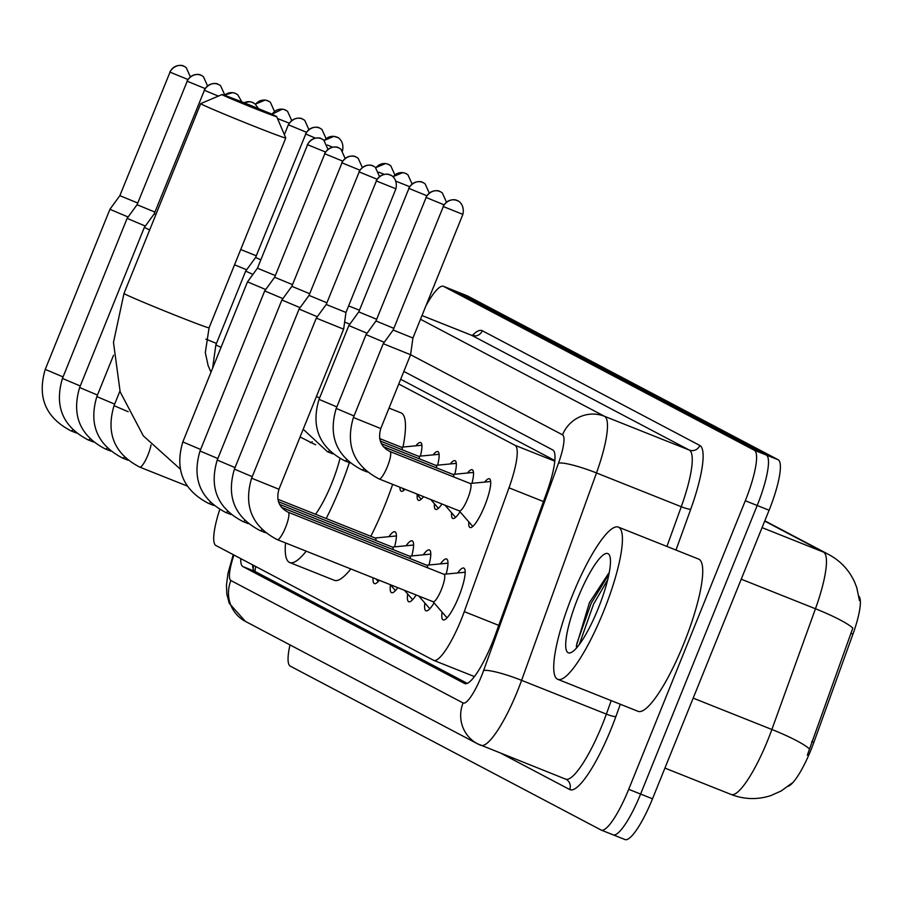 <?xml version="1.0" encoding="UTF-8"?>
<svg xmlns="http://www.w3.org/2000/svg" width="905" height="905" viewBox="0 0 905 905"><rect width="100%" height="100%" fill="white"/><g stroke="black" fill="none" stroke-linecap="round" stroke-linejoin="round"><path stroke-width="1.36" d="M484.673 482.082A26.211 5.588 111.7 0 1 489.435 478.813A26.211 5.588 111.7 0 1 484.707 505.793A26.211 5.588 111.7 0 1 470.034 527.524A26.211 5.588 111.7 0 1 468.813 521.88M467.478 473.01A26.211 5.588 111.7 0 1 472.24 469.752A26.211 5.588 111.7 0 1 471.991 483.304M450.283 463.948A26.211 5.588 111.7 0 1 455.045 460.679A26.211 5.588 111.7 0 1 454.796 474.243M433.076 454.876A26.211 5.588 111.7 0 1 437.85 451.618A26.211 5.588 111.7 0 1 437.601 465.17M415.881 445.814A26.211 5.588 111.7 0 1 420.655 442.545A26.211 5.588 111.7 0 1 420.395 456.097M457.67 572.956A27.885 5.939 111.7 0 1 463.801 568.069A27.885 5.939 111.7 0 1 458.767 596.757A27.885 5.939 111.7 0 1 443.156 619.88A27.885 5.939 111.7 0 1 442.07 612.108M440.464 563.883A27.885 5.939 111.7 0 1 446.606 558.996A27.885 5.939 111.7 0 1 446.165 574.064M423.269 554.822A27.885 5.939 111.7 0 1 429.411 549.923A27.885 5.939 111.7 0 1 428.97 565.003M406.074 545.749A27.885 5.939 111.7 0 1 412.216 540.862A27.885 5.939 111.7 0 1 411.775 555.93M388.879 536.688A27.885 5.939 111.7 0 1 395.01 531.789A27.885 5.939 111.7 0 1 394.58 546.858M788.278 786.241A44.243 9.423 -68.3 0 0 813.833 742.451L852.951 634.122A44.243 9.423 -68.3 0 0 858.902 596.259M554.856 460.566L400.677 379.263M219.723 509.549A49.153 10.475 -68.3 0 0 215.922 545.523L433.506 660.265A49.153 10.475 -68.3 0 0 433.721 660.367A49.153 10.475 -68.3 0 0 464.276 611.622L508.995 487.818A49.153 10.475 -68.3 0 0 515.035 445.328L398.754 384.014M404.942 489.243A26.211 5.588 111.7 0 1 401.243 491.257A26.211 5.588 111.7 0 1 399.942 487.252M423.529 496.653A26.211 5.588 111.7 0 1 418.438 500.318A26.211 5.588 111.7 0 1 417.228 494.673M441.968 503.995A26.211 5.588 111.7 0 1 435.644 509.391A26.211 5.588 111.7 0 1 434.423 503.734M460.012 511.766A26.211 5.588 111.7 0 1 452.839 518.452A26.211 5.588 111.7 0 1 451.618 512.807M379.308 580.297A27.885 5.939 111.7 0 1 374.376 583.601A27.885 5.939 111.7 0 1 373.064 577.809M397.793 587.662A27.885 5.939 111.7 0 1 391.571 592.673A27.885 5.939 111.7 0 1 390.474 584.902M416.164 594.981A27.885 5.939 111.7 0 1 408.766 601.746A27.885 5.939 111.7 0 1 407.669 593.974M434.072 602.922A27.885 5.939 111.7 0 1 425.961 610.807A27.885 5.939 111.7 0 1 424.875 603.035M425.927 305.822A49.153 10.475 111.7 0 1 443.461 286.331A49.153 10.475 111.7 0 1 443.676 286.433L754.397 450.283A49.153 10.475 111.7 0 1 745.301 500.748L628.704 789.318L640.604 794.058A49.153 10.475 111.7 0 1 613.104 834.817A49.153 10.475 111.7 0 1 612.889 834.715A49.153 10.475 111.7 0 0 613.104 834.817A49.153 10.475 111.7 0 0 640.604 794.058L757.191 505.499L640.604 794.058L652.505 798.798A49.153 10.475 111.7 0 1 624.993 839.557A49.153 10.475 111.7 0 1 624.778 839.455M754.397 450.283L766.286 455.023A49.153 10.475 111.7 0 1 757.191 505.499A49.153 10.475 111.7 0 0 766.286 455.023L455.566 291.172L766.286 455.023L778.187 459.763A49.153 10.475 111.7 0 1 769.092 510.239L652.505 798.798M467.025 295.731A49.153 10.475 111.7 0 1 467.252 295.811L455.351 291.071A49.153 10.475 111.7 0 1 455.566 291.172A49.153 10.475 111.7 0 0 455.351 291.071A49.153 10.475 111.7 0 0 455.125 290.991M807.328 755.189L852.838 628.047A57.343 8.473 -160.1 0 0 815.462 608.771A65.533 13.96 -68.3 0 0 823.516 552.118L764.702 521.099M467.252 295.811A49.153 10.475 111.7 0 1 467.466 295.912L778.187 459.763M240.719 558.611A49.153 10.475 -68.3 0 0 242.936 566.609L464.559 683.479A49.153 10.475 -68.3 0 0 464.774 683.58A49.153 10.475 -68.3 0 0 495.34 634.835L546.756 492.456A49.153 10.475 -68.3 0 0 552.797 449.966L403.845 371.423M467.252 683.366L254.825 571.349A49.153 10.475 111.7 0 1 252.619 564.878M628.704 789.318A49.153 10.475 111.7 0 1 601.203 830.077A49.153 10.475 111.7 0 1 600.988 829.976L290.267 666.125A49.153 10.475 111.7 0 1 289.973 644.892M603.59 611.407A81.925 17.455 111.7 0 1 557.752 679.327A81.925 17.455 111.7 0 1 572.548 595.038A81.925 17.455 111.7 0 1 618.398 527.117A81.925 17.455 111.7 0 1 603.59 611.407M618.398 527.117L698.705 559.109A81.925 17.455 111.7 0 1 683.897 643.398A81.925 17.455 111.7 0 1 638.059 711.319L557.752 679.327M608.737 573.159L589.404 602.707L576.327 646.181L576.677 647.799M577.956 597.888A53.418 11.38 111.7 0 1 609.676 555.715A53.418 11.38 111.7 0 1 598.194 608.556A53.418 11.38 111.7 0 1 571.078 652.562A53.418 11.38 111.7 0 1 577.956 597.888M608.975 574.075L591.18 603.284L576.949 643.206L576.553 647.414M607.696 579.766L593.544 604.223L579.245 644.598M222.607 94.957A29.492 0.656 22 0 0 252.371 107.525A29.492 0.656 22 0 0 276.715 116.655A29.492 0.656 22 0 0 276.149 116.281A29.492 0.656 22 0 0 246.997 103.951A29.492 0.656 22 0 0 222.042 94.561A29.492 0.656 22 0 0 222.607 94.957M276.715 116.655L285.776 137.967A45.872 1.018 -158 0 1 285.776 137.99A45.872 1.018 -158 0 1 247.416 123.589A45.872 1.018 -158 0 1 201.6 104.222A45.872 1.018 -158 0 1 200.706 103.623A45.872 1.018 -158 0 1 200.718 103.6L222.042 94.561M315.517 514.266A45.872 9.774 -68.3 0 0 331.739 483.394A45.872 9.774 -68.3 0 0 339.929 458.586M349.353 462.67A90.115 19.197 111.7 0 1 340.122 487.806A90.115 19.197 111.7 0 1 326.196 518.52M306.195 551.168A90.115 19.197 111.7 0 1 289.702 562.525A90.115 19.197 111.7 0 1 285.528 542.932M392.657 484.345A90.115 19.197 111.7 0 1 384.738 505.578A90.115 19.197 111.7 0 1 370.812 536.292M350.812 568.94A90.115 19.197 111.7 0 1 334.307 580.297L289.702 562.525M389.026 408.087L401.017 412.861A90.115 19.197 111.7 0 1 402.997 447.059M63.067 376.921L45.25 369.387L109.924 209.304L128.125 216.996M169.812 72.027C176.011 62.083 185.265 66.314 182.968 65.884L184.654 66.597A10.645 10.408 -62.2 0 0 183.67 66.144A10.645 10.408 117.8 0 0 170.016 72.162L119.856 195.65L137.741 203.025M80.262 385.983L62.445 378.448L127.119 218.377L145.32 226.058M187.007 81.088C193.206 71.156 202.471 75.387 200.175 74.957L201.849 75.658A10.645 10.408 -62.2 0 0 200.865 75.206A10.645 10.408 117.8 0 0 187.211 81.235L137.062 204.722L154.936 212.087M97.457 395.055L79.64 387.521L144.325 227.438L149.687 229.893M204.202 90.161C210.401 80.217 219.666 84.448 217.37 84.018L219.044 84.731A10.645 10.408 -62.2 0 0 218.071 84.278A10.645 10.408 117.8 0 0 204.406 90.296L154.257 213.784L155.875 214.587M376.016 578.985L378.098 581.372A24.582 5.238 -68.3 0 0 378.245 581.519M200.639 449.468L182.821 441.934L247.495 281.851L265.708 289.532M307.383 144.574C313.583 134.63 322.847 138.861 320.551 138.431L322.225 139.144A10.645 10.408 -62.2 0 0 321.241 138.691A10.645 10.408 117.8 0 0 307.587 144.71L257.439 268.197L275.312 275.572M396.401 535.975A24.582 5.238 -68.3 0 0 396.175 535.975L375.123 538.011M376.005 540.579A14.752 3.145 -68.3 0 0 375.281 538.079L277.858 499.255M390.259 584.653L395.293 590.433A24.582 5.238 -68.3 0 0 395.451 590.592M217.834 458.53L200.016 450.995L264.701 290.924L282.903 298.605M324.578 153.635C330.777 143.691 340.042 147.934 337.746 147.492L339.42 148.205A10.645 10.408 -62.2 0 0 338.447 147.753A10.645 10.408 117.8 0 0 324.793 153.771L274.634 277.269L292.519 284.634M413.596 545.036A24.582 5.238 -68.3 0 0 413.381 545.048L392.318 547.084M393.2 549.652A14.752 3.145 -68.3 0 0 392.476 547.14L278.457 501.721M404.501 590.332L412.488 599.506A24.582 5.238 -68.3 0 0 412.646 599.653M235.04 467.602L217.223 460.068L281.896 299.985L300.098 307.677M341.773 162.708C347.973 152.764 357.237 156.995 354.941 156.565L356.615 157.278A10.645 10.408 -62.2 0 0 355.642 156.825A10.645 10.408 117.8 0 0 341.988 162.843L291.829 286.331L309.714 293.706M430.791 554.109A24.582 5.238 -68.3 0 0 430.576 554.109L409.513 556.145M410.395 558.713A14.752 3.145 -68.3 0 0 409.671 556.213L279.566 504.379M418.744 596.01L429.683 608.567A24.582 5.238 -68.3 0 0 429.841 608.726M252.235 476.664L234.418 469.129L299.091 309.058L317.293 316.739M358.98 171.769C365.179 161.837 374.432 166.068 372.136 165.638L373.822 166.339A10.645 10.408 -62.2 0 0 372.837 165.886A10.645 10.408 117.8 0 0 359.183 171.916L309.024 295.403L326.909 302.779M447.986 563.182A24.582 5.238 -68.3 0 0 447.771 563.182L426.708 565.218M427.59 567.786A14.752 3.145 -68.3 0 0 426.866 565.274L281.546 507.377M432.986 601.678L446.878 617.64A24.582 5.238 -68.3 0 0 447.036 617.798M432.862 601.542A14.752 3.145 -68.3 0 0 433.156 601.746A14.752 3.145 -68.3 0 0 441.402 589.517A14.752 3.145 -68.3 0 0 444.072 574.347L288.209 512.253A14.752 3.145 -68.3 0 0 288.095 512.219M278.955 489.254L251.613 478.202L316.286 318.119L343.629 329.171L278.955 489.254C275.957 499.933 279.045 507.603 288.209 512.253A14.752 3.145 -68.3 0 1 285.55 527.423A14.752 3.145 -68.3 0 1 277.416 539.685A14.752 3.145 -68.3 0 1 277.292 539.652A14.752 3.145 -68.3 0 1 277.179 539.595M376.175 180.842C382.374 170.898 391.627 175.129 389.331 174.699L391.017 175.412A10.645 10.408 -62.2 0 0 390.032 174.959A10.645 10.408 117.8 0 0 376.378 180.977L326.219 304.476L345.97 312.451L343.629 329.171M465.181 572.243A24.582 5.238 -68.3 0 0 464.966 572.254L443.903 574.279M234.531 264.826L246.669 269.758M240.719 249.52L256.285 255.798M221.046 347.339L215.843 344.952L245.662 271.138L252.925 274.396M305.551 133.861C311.75 123.917 321.004 128.148 318.707 127.718L320.393 128.431A10.645 10.408 -62.2 0 0 319.408 127.978A10.645 10.408 117.8 0 0 305.754 133.997L255.595 257.495L260.821 259.826M402.261 449.785A14.752 3.145 -68.3 0 0 401.537 447.274L379.659 438.563M344.624 322.078L349.85 324.171M348.606 305.913L359.466 310.2M419.456 458.846A14.752 3.145 -68.3 0 0 418.732 456.346L380.258 441.018M336.841 406.899L319.024 399.365L348.844 325.551L367.045 333.244M408.732 188.274C414.931 178.33 424.185 182.561 421.888 182.131L423.574 182.844A10.645 10.408 -62.2 0 0 422.59 182.391A10.645 10.408 117.8 0 0 408.936 188.41L358.776 311.897L376.661 319.273M436.651 467.919A14.752 3.145 -68.3 0 0 435.927 465.408L381.367 443.676M354.036 415.972L336.219 408.438L366.039 334.624L384.24 342.305M425.927 197.335C432.126 187.403 441.38 191.634 439.083 191.204L440.769 191.905A10.645 10.408 -62.2 0 0 439.785 191.453A10.645 10.408 117.8 0 0 426.131 197.482L375.971 320.97L393.856 328.334M453.846 476.98A14.752 3.145 -68.3 0 0 453.122 474.48L383.347 446.674M459.118 510.737A14.752 3.145 -68.3 0 0 459.412 510.94A14.752 3.145 -68.3 0 0 467.659 498.723A14.752 3.145 -68.3 0 0 470.317 483.553L390.021 451.55A14.752 3.145 -68.3 0 0 389.897 451.516M380.756 428.551L353.414 417.499L383.234 343.685L410.587 354.737L380.756 428.551C377.758 439.23 380.847 446.9 390.021 451.55A14.752 3.145 -68.3 0 1 387.351 466.72A14.752 3.145 -68.3 0 1 379.218 478.983A14.752 3.145 -68.3 0 1 379.105 478.949A14.752 3.145 -68.3 0 1 378.98 478.892M443.122 206.408C449.321 196.464 458.586 200.695 456.278 200.265L457.964 200.978A10.645 10.408 -62.2 0 0 456.98 200.525A10.645 10.408 117.8 0 0 443.326 206.544L393.166 330.031L412.918 338.018L410.587 354.737M255.753 566.53A49.153 48.01 117.8 0 0 254.939 571.406M852.951 634.122L850.791 633.262M813.833 742.451L811.672 741.591M554.799 461.165L515.035 445.328M543.475 501.551L508.995 487.818M498.757 625.366L464.276 611.622M730.833 794.341A65.533 13.96 -68.3 0 0 731.127 794.466A65.533 13.96 -68.3 0 0 767.802 740.132A65.533 13.96 -68.3 0 0 771.875 729.487L815.462 608.771L741.229 579.189M764.816 520.816L828.788 554.55A57.343 56.02 117.8 0 0 823.516 552.118L762.067 527.626M809.33 748.842A57.343 8.473 -160.1 0 0 771.875 729.487L693.173 698.128M467.466 295.912L443.676 286.433M769.092 510.239L745.301 500.748M254.825 571.349L242.936 566.609M233.943 555.037A32.772 6.98 -68.3 0 0 230.899 580.535L463.089 702.97A32.772 6.98 -68.3 0 0 481.573 675.865A32.772 6.98 -68.3 0 0 483.609 670.537L558.498 463.156A32.772 6.98 -68.3 0 0 562.525 434.83L410.587 354.715M233.241 554.663L227.992 573.295L226.454 585.105L226.827 594.076L229.237 603.318L245.357 621.362A32.772 32.003 -62.2 0 1 230.899 580.535M420.497 319.261L604.54 416.311A65.533 13.96 111.7 0 1 596.486 472.953L521.597 680.345A65.533 13.96 111.7 0 1 517.524 690.99A65.533 13.96 111.7 0 1 480.849 745.324A65.533 13.96 111.7 0 1 480.566 745.188A32.772 32.003 -62.2 0 1 477.546 743.808A32.772 32.003 -62.2 0 1 463.089 702.97M565.331 778.967A65.533 13.96 -68.3 0 0 565.614 779.103A65.533 13.96 -68.3 0 0 602.289 724.758A65.533 13.96 -68.3 0 0 606.361 714.113L521.597 680.345A32.772 4.842 -160.1 0 0 483.609 670.537M620.31 704.248L615.864 716.568A73.735 15.702 111.7 0 1 569.698 789.522L501.449 753.537M472.308 335.484A73.735 15.702 111.7 0 1 482.297 330.744L699.814 445.452A73.735 15.702 111.7 0 1 690.753 509.176L675.99 550.059M422.002 315.54L471.788 335.382A65.533 13.96 -68.3 0 0 471.505 335.246A65.533 13.96 -68.3 0 0 471.2 335.144M558.498 463.156A32.772 4.842 -160.1 0 1 596.486 472.953L681.261 506.732A65.533 13.96 -68.3 0 0 689.316 450.079L471.788 335.382A8.19 7.998 117.8 0 0 482.297 330.744M615.864 716.568A8.19 1.21 19.9 0 1 606.361 714.113L611.237 700.628M666.917 546.45L681.261 506.732A8.19 1.21 19.9 0 0 690.753 509.176M562.525 434.83A32.772 32.003 -62.2 0 1 604.54 416.311L689.316 450.079A8.19 7.998 117.8 0 0 699.814 445.452M569.698 789.522A8.19 7.998 117.8 0 0 565.749 779.148M180.186 468.982L143.318 435.848L120.161 391.865L113.476 342.407L123.996 293.469A45.872 1.018 22 0 0 124.901 294.068A45.872 1.018 22 0 0 170.717 313.435A45.872 1.018 22 0 0 209.078 327.836L285.776 137.99M190.31 76.699L186.192 67.592L184.654 66.597A10.645 10.408 -62.2 0 1 184.744 66.642M70.816 430.769A14.752 3.145 -68.3 0 0 70.941 430.837A14.752 3.145 -68.3 0 0 71.054 430.871A14.752 3.145 -68.3 0 0 72.83 429.898M170.016 72.162L187.844 79.448M207.505 85.771L203.399 76.654L201.849 75.658A10.645 10.408 -62.2 0 1 201.951 75.715M88.011 439.841A14.752 3.145 -68.3 0 0 88.136 439.898A14.752 3.145 -68.3 0 0 88.249 439.932A14.752 3.145 -68.3 0 0 90.025 438.959M187.211 81.235L205.039 88.52M224.7 94.833L220.594 85.726L219.044 84.731A10.645 10.408 -62.2 0 1 219.146 84.787M105.218 448.914A14.752 3.145 -68.3 0 0 105.331 448.971A14.752 3.145 -68.3 0 0 105.455 449.004A14.752 3.145 -68.3 0 0 107.22 448.032M204.406 90.296L218.377 96.111M224.497 95.285A10.645 10.408 117.8 0 1 235.266 93.351A10.645 10.408 -62.2 0 1 236.341 93.849M122.413 457.975A14.752 3.145 -68.3 0 0 122.526 458.032A14.752 3.145 -68.3 0 0 122.65 458.077A14.752 3.145 -68.3 0 0 124.415 457.104M127.843 460.159L122.526 458.032C97.186 444.808 88.622 424.332 96.835 396.594L114.652 404.128M244.045 102.774A10.645 10.408 117.8 0 1 252.461 102.412A10.645 10.408 -62.2 0 1 253.536 102.921M139.608 467.048A14.752 3.145 -68.3 0 0 139.721 467.104A14.752 3.145 -68.3 0 0 139.845 467.138A14.752 3.145 -68.3 0 0 147.979 454.876A14.752 3.145 -68.3 0 0 151.033 444.943M187.131 485.996L139.721 467.104C114.381 453.88 105.817 433.393 114.041 405.655L128.182 411.73M327.882 149.246L323.775 140.128L322.225 139.144A10.645 10.408 -62.2 0 1 322.327 139.189M208.399 503.316A14.752 3.145 -68.3 0 0 208.512 503.384A14.752 3.145 -68.3 0 0 208.636 503.418A14.752 3.145 -68.3 0 0 210.401 502.445M307.587 144.71L325.415 151.995M345.088 158.307L340.97 149.201L339.42 148.205A10.645 10.408 -62.2 0 1 339.522 148.262M225.594 512.388A14.752 3.145 -68.3 0 0 225.707 512.445A14.752 3.145 -68.3 0 0 225.831 512.479A14.752 3.145 -68.3 0 0 227.596 511.506M324.793 153.771L342.61 161.067M362.283 167.38L358.165 158.273L356.615 157.278A10.645 10.408 -62.2 0 1 356.717 157.323M242.789 521.45A14.752 3.145 -68.3 0 0 242.902 521.518A14.752 3.145 -68.3 0 0 243.026 521.552A14.752 3.145 -68.3 0 0 244.791 520.579M341.988 162.843L359.805 170.129M379.478 176.452L375.36 167.334L373.822 166.339A10.645 10.408 -62.2 0 1 373.912 166.396M259.984 530.522A14.752 3.145 -68.3 0 0 260.097 530.579A14.752 3.145 -68.3 0 0 260.221 530.624A14.752 3.145 -68.3 0 0 261.998 529.64M359.183 171.916L377 179.201M376.378 180.977L395.915 188.817C398.291 177.482 389.093 174.133 391.017 175.412A10.645 10.408 -62.2 0 1 391.107 175.468M255.549 104.335A10.645 10.408 117.8 0 1 267.823 100.772A10.645 10.408 -62.2 0 1 268.898 101.281M265.98 111.756L271.986 114.087M272.088 114.392A10.645 10.408 117.8 0 1 285.018 109.844A10.645 10.408 -62.2 0 1 285.991 110.297A10.645 10.408 -62.2 0 1 286.093 110.342M277.518 118.532L289.181 123.148M288.559 124.935A10.645 10.408 117.8 0 1 302.213 118.906A10.645 10.408 -62.2 0 1 303.186 119.358L301.512 118.657C303.809 119.087 294.544 114.856 288.344 124.788L306.376 132.221M308.854 129.472L304.736 120.354L303.186 119.358A10.645 10.408 -62.2 0 1 303.288 119.415M205.876 339.126L216.465 343.425M326.049 138.533L321.931 129.426L320.393 128.431A10.645 10.408 -62.2 0 1 320.483 128.487M305.754 133.997L315.359 138.08M324.341 140.603A10.645 10.408 117.8 0 1 336.603 137.051A10.645 10.408 -62.2 0 1 337.678 137.549M327.293 144.981L332.554 147.153M375.937 167.81A10.645 10.408 117.8 0 1 388.2 164.257A10.645 10.408 -62.2 0 1 389.274 164.755M310.2 442.613A14.752 3.145 -68.3 0 0 310.313 442.681A14.752 3.145 -68.3 0 0 310.438 442.715A14.752 3.145 -68.3 0 0 312.202 441.742M378.878 172.188L384.139 174.348M393.132 176.882A10.645 10.408 117.8 0 1 405.395 173.319A10.645 10.408 -62.2 0 1 406.469 173.828M327.395 451.685A14.752 3.145 -68.3 0 0 327.508 451.742A14.752 3.145 -68.3 0 0 327.633 451.776A14.752 3.145 -68.3 0 0 329.397 450.803M316.411 396.537L319.646 397.827M396.073 181.26L409.558 186.634M429.23 192.946L425.112 183.839L423.574 182.844A10.645 10.408 -62.2 0 1 423.664 182.889M344.59 460.758A14.752 3.145 -68.3 0 0 344.703 460.815A14.752 3.145 -68.3 0 0 344.828 460.849A14.752 3.145 -68.3 0 0 346.604 459.876M408.936 188.41L426.753 195.695M446.425 202.019L442.307 192.901L440.769 191.905A10.645 10.408 -62.2 0 1 440.859 191.962M361.785 469.819A14.752 3.145 -68.3 0 0 361.898 469.876A14.752 3.145 -68.3 0 0 362.023 469.921A14.752 3.145 -68.3 0 0 363.799 468.948M426.131 197.482L443.959 204.768M443.326 206.544L462.874 214.383C465.249 203.048 456.041 199.7 457.964 200.978A10.645 10.408 -62.2 0 1 458.066 201.023M253.547 565.365L253.162 568.951M474.401 676.578L433.721 660.367M792.045 783.051L781.298 790.913L771.003 795.529C757.609 799.896 744.317 799.545 731.127 794.466L664.915 768.085M859.479 600.615L856.786 587.73L854.818 582.571C849.342 570.32 840.666 560.976 828.788 554.55M624.993 839.557L601.203 830.077M443.461 286.331L455.351 291.071M422.002 315.528L471.505 335.246L474.141 335.45L473.485 335.846M245.357 621.362L477.546 743.808L566.077 779.318M123.996 293.469L200.706 103.623M211.001 372.181L208.139 365.643L205.311 352.599L209.078 327.836M76.246 432.952L70.941 430.837C45.589 417.601 37.026 397.125 45.25 369.387M119.856 195.65L109.924 209.304M93.441 442.013L88.136 439.898C62.784 426.674 54.221 406.187 62.445 378.448M137.062 204.722L127.119 218.377M110.636 451.086L105.331 448.971C79.979 435.746 71.427 415.259 79.64 387.521M154.257 213.784L144.325 227.438M224.259 95.195L232.608 92.649L235.289 93.351L237.789 94.787L241.839 101.903M96.835 396.594L113.544 355.258M243.841 102.695L249.803 101.722L252.337 102.356L254.984 103.86L258.468 108.623M114.041 405.655L119.924 391.096M213.818 505.499L208.512 503.384C183.161 490.148 174.597 469.672 182.821 441.934M257.439 268.197L247.506 281.851M231.024 514.56L225.707 512.445C200.356 499.221 191.803 478.734 200.016 450.995M274.634 277.269L264.701 290.912M248.219 523.633L242.902 521.518C217.562 508.293 208.998 487.806 217.223 460.068M291.829 286.331L281.896 299.985M265.414 532.694L260.097 530.579C234.757 517.355 226.193 496.868 234.418 469.129M309.024 295.403L299.091 309.058M433.156 601.746L277.292 539.652C251.952 526.427 243.388 505.94 251.613 478.202M395.915 188.817L345.97 312.451M326.219 304.465L316.286 318.119M255.368 104.177L265.165 100.082L267.518 100.659L270.346 102.22L274.453 111.326M271.862 114.29L282.36 109.143L284.317 109.584L287.541 111.292L291.659 120.399M288.344 124.788L284.362 134.653M215.843 344.952L212.618 368.177M255.595 257.484L245.662 271.138M324.16 140.445L333.945 136.35L337.588 137.503C335.665 136.225 344.862 139.562 342.486 150.909M375.745 167.651L385.541 163.556L387.894 164.133L390.722 165.694L394.84 174.812M402.273 488.18L404.003 490.159M315.63 444.796L300.075 436.991M401.379 447.206L421.9 445.226M392.951 176.724L402.736 172.629L405.27 173.262L407.917 174.767L412.035 183.873M416.515 493.859L421.198 499.232M332.825 453.858L327.508 451.742L303.198 429.253M418.574 456.278L439.095 454.299M430.757 499.537L438.393 508.305M350.02 462.93L344.703 460.815C319.363 447.59 310.8 427.103 319.024 399.365M435.769 465.351L456.301 463.36M358.776 311.897L348.844 325.551M445 505.205L455.588 517.366M367.215 472.003L361.898 469.876C336.558 456.652 327.995 436.176 336.219 408.438M452.964 474.412L473.496 472.433M375.971 320.97L366.039 334.624M459.242 510.884L472.783 526.439M459.412 510.94L379.105 478.949C353.753 465.724 345.19 445.237 353.414 417.499M462.874 214.383L412.918 338.018M470.159 483.485L490.691 481.505M393.166 330.031L383.234 343.685"/></g></svg>
